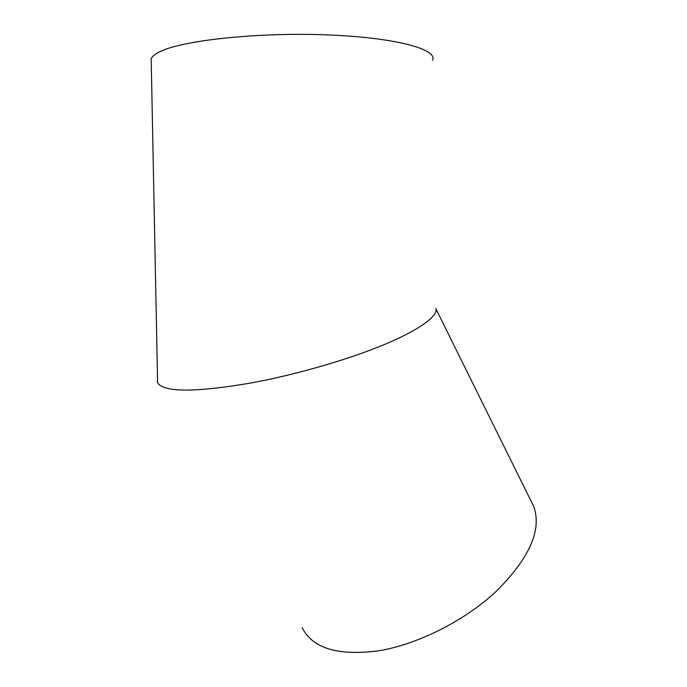<?xml version="1.0" encoding="UTF-8"?>
<svg xmlns="http://www.w3.org/2000/svg" width="687" height="687" viewBox="0 0 687 687"><rect width="100%" height="100%" fill="white"/><g stroke="black" fill="none" stroke-linecap="round" stroke-linejoin="round"><path stroke-width="1.03" d="M302.16 627.669C312.482 648.416 338.09 656.119 378.984 650.769C418.314 644.174 464.962 620.567 496.177 591.387C529.462 558.213 542 529.952 533.782 506.577L530.948 500.849M533.782 506.577L435.807 308.6C438.959 317.488 410.251 335.23 370.568 349.975C339.859 361.714 293.675 375.085 252 382.805C209.234 390.113 180.982 391.925 167.242 388.241C162.149 387.021 158.929 385.149 157.598 382.625L157.503 377.979M151.26 62.895L151.174 58.687C152.274 56.214 155.434 53.766 160.664 51.345C183.755 40.189 258.398 32.203 326.84 34.874C395.368 37.467 437.894 49.266 432.578 60.173M157.589 382.238L157.22 381.62M157.598 382.625L151.174 58.687"/></g></svg>
